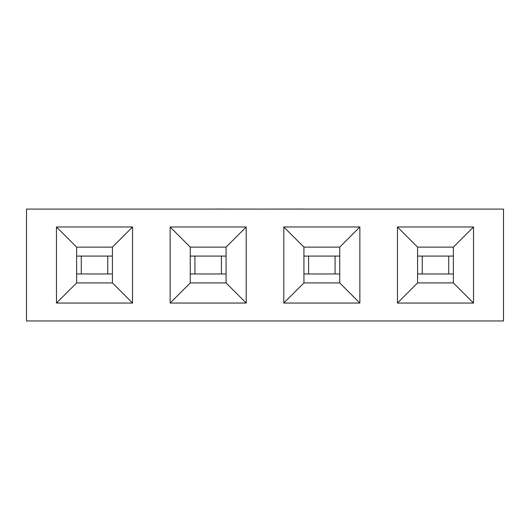 <?xml version="1.0" encoding="UTF-8"?>
<svg xmlns="http://www.w3.org/2000/svg" width="530" height="530" viewBox="0 0 530 530"><rect width="100%" height="100%" fill="white"/><g stroke="black" fill="none" stroke-linecap="round" stroke-linejoin="round"><path stroke-width="0.79" d="M76.618 256.076L112.413 256.076M76.618 273.97L112.413 273.97M190.27 256.076L226.071 256.076M190.27 273.97L226.071 273.97M303.928 256.076L339.73 256.076M303.928 273.97L339.73 273.97M417.587 256.076L453.382 256.076M417.587 273.97L453.382 273.97M503.5 209.092L26.5 209.092L26.5 320.955L503.5 320.955L503.5 209.092M417.587 282.921L453.382 282.921L473.522 303.054L397.447 303.054L397.447 226.986L417.587 247.126L417.587 282.921L397.447 303.054M397.447 226.986L473.522 226.986L473.522 303.054M473.522 226.986L453.382 247.126L417.587 247.126M453.382 282.921L453.382 247.126M303.928 282.921L339.73 282.921L359.863 303.054L283.795 303.054L283.795 226.986L303.928 247.126L303.928 282.921L283.795 303.054M283.795 226.986L359.863 226.986L359.863 303.054M359.863 226.986L339.73 247.126L303.928 247.126M339.73 282.921L339.73 247.126M56.478 226.986L132.553 226.986L132.553 303.054L56.478 303.054L56.478 226.986L76.618 247.126L76.618 282.921L112.413 282.921L112.413 247.126L76.618 247.126M246.205 303.054L170.137 303.054L170.137 226.986L246.205 226.986L246.205 303.054L226.071 282.921L226.071 247.126L190.27 247.126L190.27 282.921L226.071 282.921M76.618 282.921L56.478 303.054M112.413 282.921L132.553 303.054M132.553 226.986L112.413 247.126M190.27 282.921L170.137 303.054M170.137 226.986L190.27 247.126M246.205 226.986L226.071 247.126M253.545 209.092L249.981 209.092M253.545 209.045L254.725 209.092M249.584 209.045L242.74 209.092M215.631 209.045L236.075 209.092M236.228 209.045L240.918 209.092M240.978 209.045L242.137 209.092M206.972 209.092L215.16 209.092M262.277 209.092L303.551 209.045M107.756 273.97L107.756 256.076M81.276 273.97L81.276 256.076M221.414 273.97L221.414 256.076M194.927 273.97L194.927 256.076M335.073 273.97L335.073 256.076M308.586 273.97L308.586 256.076M448.725 273.97L448.725 256.076M422.244 273.97L422.244 256.076"/></g></svg>
